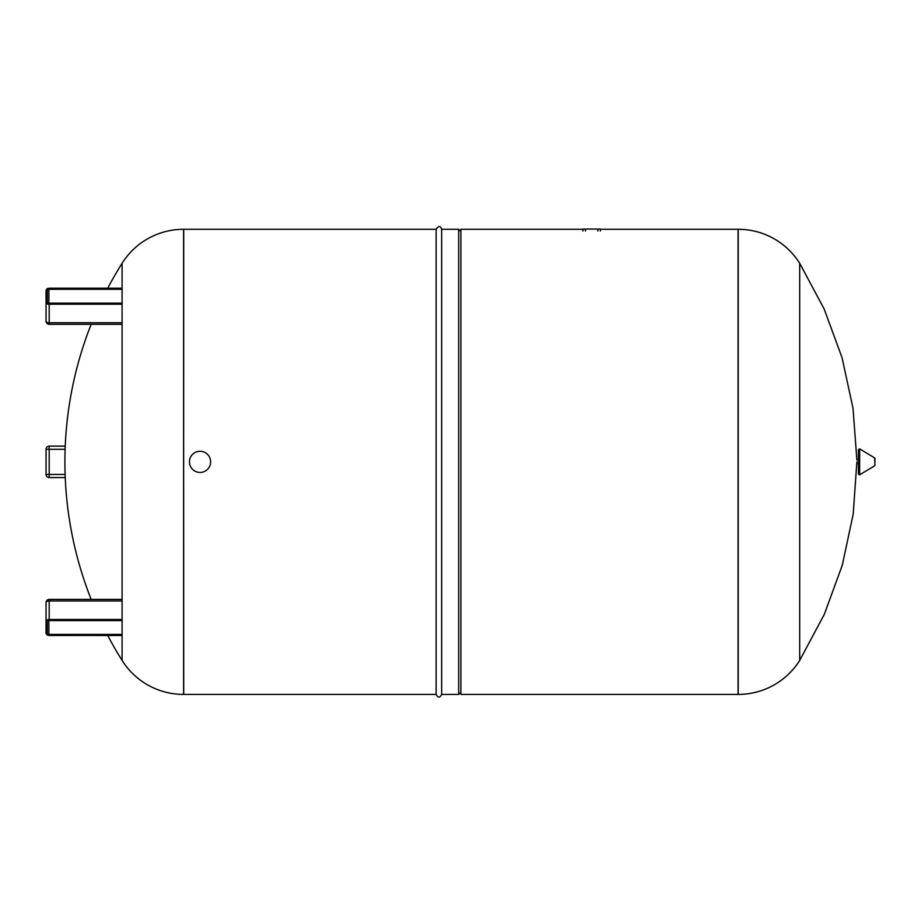 <?xml version="1.0" encoding="UTF-8"?>
<svg xmlns="http://www.w3.org/2000/svg" width="921" height="921" viewBox="0 0 921 921"><rect width="100%" height="100%" fill="white"/><g stroke="black" fill="none" stroke-linecap="round" stroke-linejoin="round"><path stroke-width="1.38" d="M47.305 290.092A1.566 0.783 180 0 1 48.882 289.298L48.882 288.446A2.199 1.105 0 0 0 46.683 289.539L46.05 290.092L46.05 302.664A3.143 1.566 0 0 0 49.193 304.229L49.193 303.377A2.51 1.255 180 0 1 46.683 302.111L47.305 302.664L47.305 290.092L46.683 289.539A2.51 1.255 180 0 1 49.193 288.285L122.09 288.285M122.09 303.216L48.882 303.216A2.199 1.105 0 0 1 46.683 302.111L46.05 302.664L46.05 321.164A3.143 1.566 0 0 0 49.193 322.741L49.193 304.229L122.09 304.229M65.115 449.287L49.193 449.287L49.193 446.144A3.143 3.143 0 0 0 46.05 449.287L46.05 474.419L49.193 474.419L49.193 449.287L46.05 449.287A3.143 3.143 0 0 1 49.193 446.144L65.241 446.144M65.115 474.419L49.193 474.419L49.193 477.562A3.143 3.143 0 0 1 46.05 474.419A3.143 3.143 0 0 0 49.193 477.562L65.241 477.562M183.578 229.294L183.578 694.411A72.598 72.598 0 0 1 122.09 660.426L122.09 263.279A72.598 72.598 0 0 1 183.578 229.294L183.705 694.411L436.128 694.411C437.97 697.98 439.812 697.98 441.654 694.411L458.693 694.411L458.693 229.294L460.891 231.493M600.342 229.294L738.078 229.294L738.078 694.411L738.216 229.294A72.598 72.598 0 0 1 799.693 263.279L799.693 660.426A72.598 72.598 0 0 1 738.216 694.411L460.891 694.411L460.891 229.294L582.958 229.294M458.693 229.294L441.654 229.294L441.654 694.411M441.654 229.294C440.583 225.61 438.73 225.61 436.128 229.294L436.128 694.411M436.128 229.294L183.705 229.294L183.578 694.411M597.902 229.064L586.516 229.064M600.342 231.044L600.342 229.064L582.958 229.064L582.958 231.044M210.633 461.858A10.591 10.591 0 0 0 200.041 451.267A10.591 10.591 0 0 0 189.45 461.858A10.591 10.591 0 0 0 200.041 472.438A10.591 10.591 0 0 0 210.633 461.858M47.305 620.823L47.305 633.613L47.305 621.065L46.683 621.594A2.51 1.255 0 0 1 49.193 620.34L122.09 620.34M122.09 619.476L49.193 619.476L49.193 600.964A3.143 1.566 180 0 0 46.05 602.541L46.05 633.613L46.05 621.042L46.683 621.594A2.199 1.105 180 0 1 48.882 620.489L122.09 620.489M858.453 461.858L858.453 449.575L859.638 448.895L859.638 474.81L858.453 474.131L858.453 461.858M874.95 461.858L874.95 458.531L874.95 461.858M48.882 288.446L122.09 288.446M122.09 303.136L48.882 303.136L48.882 289.298L122.09 289.298M49.193 303.377L122.09 303.377M46.05 321.164A3.143 3.143 0 0 0 49.193 324.307L49.193 322.741L122.09 322.741M738.216 229.294L738.216 694.411M597.867 231.044L597.867 229.064M585.434 231.044L585.434 229.064M122.09 634.408L48.882 634.408L48.882 635.26L122.09 635.26M47.305 621.065L48.882 620.57L48.882 634.408A1.566 0.783 0 0 1 47.305 633.613L46.683 634.166A2.199 1.105 180 0 0 48.882 635.26M122.09 635.502L49.193 635.421A2.51 1.255 0 0 1 46.683 634.166L49.193 635.502L122.09 635.421M46.05 621.042A3.143 1.566 180 0 1 49.193 619.476L49.193 620.34M122.09 600.964L49.193 600.964L49.193 599.398A3.143 3.143 0 0 0 46.05 602.541M874.95 465.174L874.57 457.852L859.638 448.895M47.305 302.641L48.882 303.136M46.05 290.092L49.193 288.204L122.09 288.204M49.193 324.307L122.09 324.307M122.09 263.279A373.362 373.362 0 0 0 107.745 288.204M91.167 324.307A373.362 373.362 0 0 0 91.167 599.398M107.745 635.502A373.362 373.362 0 0 0 122.09 660.426M460.891 692.212L458.693 694.411M799.693 263.279L824.145 308.972L842.036 357.624L853.019 408.279L856.875 459.97L858.453 459.97M856.875 461.858L853.214 514.033L842.301 565.183L824.341 614.295L799.693 660.426M48.882 620.57L122.09 620.57M49.193 599.398L122.09 599.398M858.453 463.735L856.875 463.735M874.57 457.852L874.95 458.531M874.57 465.853L859.638 474.81"/></g></svg>
